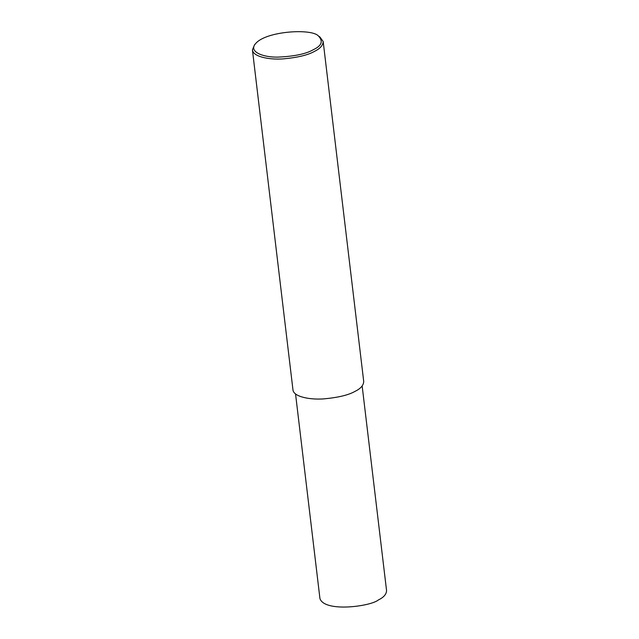 <?xml version="1.0" encoding="UTF-8"?>
<svg xmlns="http://www.w3.org/2000/svg" width="639" height="639" viewBox="0 0 639 639"><rect width="100%" height="100%" fill="white"/><g stroke="black" fill="none" stroke-linecap="round" stroke-linejoin="round"><path stroke-width="0.96" d="M318.406 35.968L319.907 36.982L323.174 41.495C322.975 45.377 320.091 48.66 314.524 51.344C308.086 55.066 297.574 57.582 282.981 58.908C269.139 59.866 253.1 56.759 252.429 49.93L254.546 44.77L255.768 43.436C266.215 31.031 311.76 28.268 318.406 35.968C323.422 41.208 321.705 45.8 313.246 49.73C306.113 53.9 294.363 56.36 278.005 57.111C262.597 57.454 248.092 51.503 255.768 43.436M323.174 41.495L363.719 381.491C363.519 385.373 360.636 388.656 355.068 391.34C348.63 395.062 338.119 397.578 323.526 398.904C309.683 399.862 293.644 396.755 292.974 389.926L252.429 49.93M362.161 385.996L386.571 590.652C386.379 594.31 383.664 597.401 378.424 599.925C370.924 606.363 324.684 612.641 319.947 598.599L295.545 393.936"/></g></svg>
